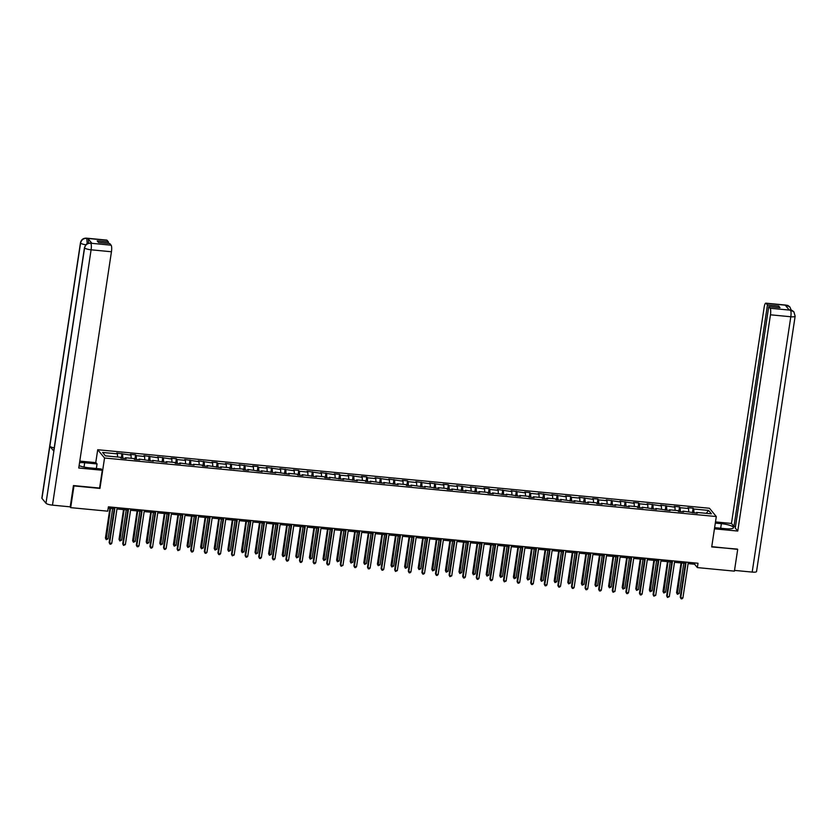 <?xml version="1.0" encoding="UTF-8"?>
<svg xmlns="http://www.w3.org/2000/svg" width="837" height="837" viewBox="0 0 837 837"><rect width="100%" height="100%" fill="white"/><g stroke="black" fill="none" stroke-linecap="round" stroke-linejoin="round"><path stroke-width="1.26" d="M95.753 462.631L97.709 449.731L709.473 508.258L716.305 516.544L104.541 458.006L97.709 449.731M708.604 510.424L693.789 509.011L693.109 508.195L687.878 507.693L688.558 508.509L680.188 507.703L679.518 506.887L674.287 506.385L674.957 507.212L660.686 505.088L661.356 505.904L647.085 503.79L647.765 504.606L639.395 503.801L638.715 502.985L633.483 502.482L634.164 503.299L619.893 501.185L620.562 502.001L606.291 499.888L606.961 500.704L598.601 499.898L597.921 499.082L592.69 498.58L593.37 499.396L579.089 497.283L579.769 498.099L571.399 497.304L570.729 496.477L565.498 495.985L566.168 496.801L551.897 494.677L552.566 495.494L538.296 493.38L538.976 494.196L530.606 493.391L529.926 492.574L524.694 492.083L525.374 492.899L511.104 490.775L511.773 491.591L497.502 489.478L498.172 490.294L489.812 489.488L489.132 488.672L483.901 488.18L484.581 488.996L470.3 486.872L470.98 487.689L456.709 485.575L457.379 486.391L449.009 485.586L448.339 484.769L443.108 484.267L443.788 485.094L429.507 482.97L430.187 483.786L415.916 481.673L416.585 482.489L408.215 481.683L407.546 480.867L402.315 480.365L402.984 481.181L388.713 479.067L389.393 479.883L375.112 477.77L375.792 478.586L367.422 477.781L366.742 476.964L361.521 476.462L362.191 477.278L347.92 475.165L348.59 475.981L340.22 475.186L339.55 474.359L334.319 473.868L334.999 474.684L320.717 472.56L321.398 473.376L307.127 471.262L307.796 472.078L299.426 471.273L298.757 470.457L293.525 469.965L294.195 470.781L279.924 468.657L280.604 469.473L266.323 467.36L267.003 468.176L258.633 467.37L257.953 466.554L252.732 466.063L253.402 466.879L239.131 464.755L239.8 465.571L225.53 463.457L226.21 464.273L217.84 463.468L217.16 462.652L211.928 462.15L212.608 462.976L198.338 460.852L199.007 461.668L184.736 459.555L185.406 460.371L177.036 459.565L176.366 458.749L171.135 458.247L171.815 459.063L157.534 456.95L158.214 457.766L143.943 455.652L144.613 456.468L136.243 455.663L135.573 454.847L130.342 454.345L131.011 455.161L116.741 453.047L117.421 453.863L102.595 452.451L105.41 455.851L120.225 457.264L120.905 458.08L126.136 458.582L125.456 457.766L133.826 458.571L134.495 459.387L139.727 459.879L139.057 459.063L153.328 461.187L152.658 460.371L166.929 462.484L166.249 461.668L174.619 462.474L175.299 463.29L180.53 463.782L179.85 462.966L194.121 465.09L193.452 464.273L201.822 465.069L202.491 465.885L207.722 466.387L207.053 465.571L221.324 467.695L220.644 466.868L229.014 467.674L229.694 468.49L242.615 468.971L243.285 469.787L248.516 470.289L247.846 469.473L262.117 471.597L261.447 470.781L275.718 472.895L275.038 472.078L289.32 474.192L288.639 473.376L297.009 474.181L297.679 474.997L302.91 475.5L302.241 474.684L316.512 476.797L315.842 475.981L324.201 476.776L324.882 477.603L330.113 478.094L329.433 477.278L343.714 479.402L343.034 478.586L357.305 480.7L356.635 479.883L365.005 480.689L365.675 481.505L370.906 481.997L370.236 481.181L384.507 483.305L383.827 482.489L398.109 484.602L397.429 483.786L405.799 484.592L406.468 485.408L411.699 485.899L411.03 485.083L425.301 487.207L424.631 486.391L438.902 488.505L438.222 487.689L446.592 488.494L447.272 489.31L452.503 489.812L451.823 488.986L466.094 491.11L465.424 490.294L479.695 492.407L479.026 491.591L487.385 492.397L488.065 493.213L493.296 493.715L492.616 492.899L506.898 495.012L506.218 494.196L520.488 496.31L519.819 495.494L528.189 496.299L528.858 497.115L534.09 497.617L533.41 496.801L541.78 497.596L542.46 498.413L547.691 498.915L547.011 498.099L555.381 498.894L556.061 499.72L561.282 500.212L560.612 499.396L574.883 501.52L574.213 500.704L588.484 502.817L587.804 502.001L596.174 502.807L596.854 503.623L602.085 504.115L601.405 503.299L615.676 505.422L615.007 504.606L629.278 506.72L628.608 505.904L636.978 506.709L637.648 507.525L642.879 508.017L642.199 507.201L656.48 509.325L655.8 508.509L670.071 510.622L669.401 509.806L677.771 510.612L678.441 511.428L683.672 511.93L683.002 511.104L697.273 513.227L696.593 512.411L711.419 513.824L708.604 510.424L706.25 513.332M688.108 563.615L694.584 564.232L697.357 567.591L698.016 563.249L108.391 506.835L107.732 511.177L70.685 507.64L73.97 485.92L99.948 488.41L104.541 458.006M125.1 458.488L125.456 457.766M122.641 454.365L122.84 458.268M131.011 455.161L131.168 458.31M138.701 459.785L139.057 459.063M136.243 455.663L136.441 459.565M144.613 456.468L144.77 459.618M152.303 461.082L152.658 460.371M149.844 456.971L150.032 460.873M158.214 457.766L158.371 460.915M165.904 462.39L166.249 461.668M163.445 458.268L163.633 462.17M171.815 459.063L171.962 462.212M179.495 463.688L179.85 462.966M177.036 459.565L177.235 463.468M185.406 460.371L185.563 463.52M193.096 464.985L193.452 464.273M190.637 460.873L190.836 464.776M199.007 461.668L199.164 464.817M206.697 466.293L207.053 465.571M204.238 462.17L204.427 466.073M212.608 462.976L212.765 466.115M220.298 467.59L220.644 466.868M217.84 463.468L218.028 467.37M226.21 464.273L226.356 467.423M233.889 468.898L234.245 468.176M231.43 464.776L231.629 468.678M239.8 465.571L239.957 468.72M247.49 470.195L247.846 469.473M245.032 466.073L245.22 469.975M253.402 466.879L253.559 470.017M261.092 471.493L261.447 470.781M258.633 467.37L258.821 471.273M267.003 468.176L267.16 471.325M274.693 472.8L275.038 472.078M272.234 468.678L272.423 472.581M280.604 469.473L280.751 472.623M288.284 474.098L288.639 473.376M285.825 469.975L286.024 473.878M294.195 470.781L294.352 473.92M301.885 475.395L302.241 474.684M299.426 471.273L299.615 475.186M307.796 472.078L307.953 475.228M315.486 476.703L315.842 475.981M313.028 472.581L313.216 476.483M321.398 473.376L321.554 476.525M329.087 478L329.433 477.278M326.629 473.878L326.817 477.781M334.999 474.684L335.145 477.833M342.678 479.298L343.034 478.586M340.22 475.186L340.418 479.088M348.59 475.981L348.747 479.13M356.28 480.605L356.635 479.883M353.821 476.483L354.009 480.386M362.191 477.278L362.348 480.428M369.881 481.903L370.236 481.181M367.422 477.781L367.61 481.683M375.792 478.586L375.949 481.735M383.482 483.2L383.827 482.489M381.023 479.088L381.212 482.991M389.393 479.883L389.54 483.033M397.073 484.508L397.429 483.786M394.614 480.386L394.813 484.288M402.984 481.181L403.141 484.33M410.674 485.805L411.03 485.083M408.215 481.683L408.404 485.586M416.585 482.489L416.742 485.638M424.275 487.103L424.631 486.391M421.817 482.991L422.005 486.893M430.187 483.786L430.344 486.935M437.877 488.41L438.222 487.689M435.418 484.288L435.606 488.191M443.788 485.094L443.934 488.233M451.467 489.708L451.823 488.986M449.009 485.586L449.207 489.488M457.379 486.391L457.536 489.54M465.069 491.016L465.424 490.294M462.61 486.893L462.798 490.796M470.98 487.689L471.137 490.838M478.67 492.313L479.026 491.591M476.211 488.191L476.399 492.093M484.581 488.996L484.728 492.135M492.271 493.61L492.616 492.899M489.812 489.488L490.001 493.391M498.172 490.294L498.329 493.443M505.862 494.918L506.218 494.196M503.403 490.796L503.602 494.698M511.773 491.591L511.93 494.74M519.463 496.215L519.819 495.494M517.004 492.093L517.193 495.996M525.374 492.899L525.531 496.038M533.064 497.513L533.41 496.801M530.606 493.391L530.794 497.304M538.976 494.196L539.122 497.345M546.666 498.821L547.011 498.099M544.207 494.698L544.395 498.601M552.566 495.494L552.723 498.643M560.256 500.118L560.612 499.396M557.798 495.996L557.997 499.898M566.168 496.801L566.325 499.951M573.858 501.415L574.213 500.704M571.399 497.304L571.587 501.206M579.769 498.099L579.926 501.248M587.459 502.723L587.804 502.001M585 498.601L585.189 502.503M593.37 499.396L593.517 502.545M601.06 504.02L601.405 503.299M598.601 499.898L598.79 503.801M606.961 500.704L607.118 503.853M614.651 505.318L615.007 504.606M612.192 501.206L612.391 505.109M620.562 502.001L620.719 505.15M628.252 506.626L628.608 505.904M625.794 502.503L625.982 506.406M634.164 503.299L634.32 506.448M641.853 507.923L642.199 507.201M639.395 503.801L639.583 507.703M647.765 504.606L647.911 507.756M655.455 509.22L655.8 508.509M652.996 505.109L653.184 509.011M661.356 505.904L661.512 509.053M669.045 510.528L669.401 509.806M666.587 506.406L666.786 510.308M674.957 507.212L675.114 510.35M682.647 511.825L683.002 511.104M680.188 507.703L680.376 511.606M688.558 508.509L688.715 511.658M696.248 513.133L696.593 512.411M693.789 509.011L693.978 512.914M716.305 516.544L711.712 546.938L737.407 549.093M737.69 549.428L734.405 571.137L697.357 567.591M70.015 506.824L70.685 507.64M108.193 508.132L114.24 508.708M116.96 508.969L127.841 510.015M130.562 510.277L141.443 511.313M144.163 511.574L155.044 512.61M157.764 512.872L168.635 513.918M171.355 514.18L182.236 515.215M184.956 515.477L195.837 516.513M198.557 516.774L209.438 517.821M212.159 518.082L223.029 519.118M225.749 519.379L236.63 520.426M239.351 520.677L250.232 521.723M252.952 521.985L263.833 523.02M266.553 523.282L277.424 524.328M280.144 524.579L291.025 525.626M293.745 525.887L304.626 526.923M307.346 527.184L318.227 528.231M320.948 528.492L331.818 529.528M334.538 529.79L345.419 530.825M348.14 531.087L359.021 532.133M361.741 532.395L372.622 533.431M375.332 533.692L386.213 534.728M388.933 534.989L399.814 536.036M402.534 536.297L413.415 537.333M416.135 537.595L427.016 538.63M429.726 538.892L440.607 539.938M443.328 540.2L454.209 541.236M456.929 541.497L467.81 542.543M470.53 542.794L481.411 543.841M484.121 544.102L495.002 545.138M497.722 545.4L508.603 546.446M511.323 546.697L522.204 547.743M524.925 548.005L535.806 549.041M538.515 549.302L549.396 550.348M552.117 550.61L562.998 551.646M565.718 551.907L576.599 552.943M579.319 553.205L590.2 554.251M592.91 554.512L603.791 555.548M606.511 555.81L617.392 556.846M620.112 557.107L630.993 558.153M633.714 558.415L644.595 559.451M647.304 559.712L658.185 560.748M660.906 561.01L671.787 562.056M674.507 562.318L685.388 563.353M117.421 453.863L117.567 457.012M694.783 562.945L694.584 564.232M693.109 508.195L692.419 512.767M679.518 506.887L678.828 511.459M665.917 505.59L665.227 510.162M652.316 504.292L651.625 508.854M638.715 502.985L638.024 507.557M625.124 501.687L624.433 506.259M611.523 500.39L610.832 504.952M597.921 499.082L597.231 503.654M584.32 497.785L583.63 502.357M570.729 496.477L570.039 501.049M557.128 495.18L556.438 499.752M543.527 493.882L542.836 498.454M529.926 492.574L529.235 497.147M516.335 491.277L515.644 495.849M502.734 489.98L502.043 494.552M489.132 488.672L488.442 493.244M475.531 487.375L474.841 491.947M461.94 486.077L461.25 490.649M448.339 484.769L447.649 489.342M434.738 483.472L434.047 488.044M421.137 482.175L420.446 486.736M407.546 480.867L406.855 485.439M393.945 479.57L393.254 484.142M380.343 478.272L379.653 482.834M366.742 476.964L366.051 481.537M353.151 475.667L352.461 480.239M339.55 474.359L338.859 478.931M325.949 473.062L325.258 477.634M312.347 471.765L311.657 476.337M298.757 470.457L298.066 475.029M285.155 469.159L284.465 473.732M271.554 467.862L270.864 472.434M257.953 466.554L257.262 471.126M244.362 465.257L243.672 469.829M230.761 463.96L230.07 468.532M217.16 462.652L216.469 467.224M203.558 461.354L202.868 465.927M189.968 460.057L189.277 464.619M176.366 458.749L175.676 463.321M162.765 457.452L162.075 462.024M149.164 456.155L148.473 460.716M135.573 454.847L134.883 459.419M121.972 453.549L121.281 458.121M685.587 562.056L680.272 597.179L680.732 597.744L686.12 562.108M682.908 597.953L681.946 598.853L681.077 598.769L680.732 597.744L682.908 597.953L688.296 562.318M681.077 598.769L680.272 597.179M681.077 562.945L676.568 592.711L677.039 593.266L679.215 593.475L683.787 563.207M681.611 562.998L677.384 594.291L676.568 592.711M679.215 593.475L677.384 594.291M714.631 527.666L725.533 528.702A10.138 2.239 8.6 0 0 733.474 527.708A10.138 2.239 8.6 0 0 721.368 523.669L715.321 523.094M714.453 528.827L737.753 531.056L735.263 528.053L768.753 306.583L770.134 308.257L790.599 310.182M735.482 526.609L733.955 526.463L731.465 523.449L764.171 307.2A5.409 1.266 -84.5 0 1 765.792 303.161A5.409 1.266 -84.5 0 1 766.064 303.329L767.445 304.992L733.955 526.463M715.499 521.922L731.465 523.449M737.753 531.056L770.458 314.806A5.409 1.266 -84.5 0 0 770.134 308.257M793.894 311.856L790.17 309.972C791.98 310.694 790.745 309.23 793.894 311.856L795.15 316.208L756.533 571.545A5.535 1.224 -171.4 0 1 752.191 572.089L734.52 570.395M768.753 306.583L780 307.66L778.692 306.07L767.445 304.992M786.979 307.273L786.466 305.327L785.294 305.223L789.27 310.035L790.442 310.14M737.638 549.365L711.753 546.634M778.692 306.07L778.473 307.514M791.174 310.161L789.929 307.053L786.424 305.275L766.064 303.329M84.024 467.067L84.673 462.756A10.138 2.239 8.6 0 0 79.546 462.662M79.096 465.634A10.138 2.239 8.6 0 0 88.837 467.789L101.214 468.971L102.281 470.258L78.741 468.009L111.447 251.759L91.097 249.803L52.48 505.14L70.214 506.845L73.436 485.565L99.582 488.065L102.281 470.258M84.673 462.756L97.05 463.939L95.993 462.652L79.787 461.103M96.36 468.511L97.05 463.939M107.063 240.282L86.703 238.336A5.409 1.266 95.5 0 0 86.431 238.158L106.78 240.114A5.409 1.266 95.5 0 1 107.063 240.282L108.433 241.945L108.214 243.389M52.48 505.14A5.535 1.224 -171.4 0 1 45.983 503.257L53.861 451.143A5.535 1.224 -171.4 0 1 53.756 450.84L84.485 247.616A5.535 1.224 -171.4 0 0 84.589 247.919C85.384 244.791 87.393 243.222 90.616 243.211L111.122 245.199A5.409 1.266 95.5 0 1 111.447 251.759M54.206 447.868A5.535 1.224 -171.4 0 1 49.843 446.288L41.965 498.402L45.983 503.257M41.965 498.402A5.535 1.224 -171.4 0 1 41.85 498.088L80.467 242.751A5.535 1.224 -171.4 0 0 80.582 243.065C81.377 239.937 83.376 238.357 86.588 238.336L87.927 238.503A5.409 1.266 95.5 0 1 88.45 243.19M85.824 244.791A5.535 1.224 -171.4 0 1 80.582 243.065L49.843 446.288L53.861 451.143L84.589 247.919A5.535 1.224 -171.4 0 0 91.097 249.803A5.409 1.266 -84.5 0 0 90.773 243.253M108.433 241.945L97.186 240.868L98.504 242.458L109.752 243.536L111.122 245.199M91.903 243.305L90.448 243.033L91.631 243.138A5.409 1.266 95.5 0 1 91.903 243.305L87.927 238.503M87.226 243.682L86.745 238.388M671.985 560.759L666.67 595.881L667.131 596.436L672.519 560.811M669.318 596.645L667.476 597.461L667.131 596.436L669.318 596.645L674.706 561.02M667.476 597.461L666.67 595.881M658.384 559.461L653.069 594.584L653.54 595.138L658.928 559.514M655.716 595.348L653.875 596.164L653.54 595.138L655.716 595.348L661.104 559.723M653.875 596.164L653.069 594.584M667.476 561.637L662.977 591.403L665.614 592.177L670.196 561.899M668.01 561.69L663.783 592.983L662.977 591.403M665.614 592.177L663.783 592.983M653.875 560.34L649.376 590.106L652.013 590.87L656.595 560.602M654.419 560.392L650.182 591.686L649.376 590.106M652.013 590.87L650.182 591.686M644.783 558.153L639.478 593.276L639.939 593.841L645.327 558.206M642.115 594.05L641.152 594.95L640.284 594.866L639.939 593.841L642.115 594.05L647.503 558.415M640.284 594.866L639.478 593.276M631.192 556.856L625.877 591.979L626.338 592.533L631.726 556.908M628.514 592.742L627.551 593.642L626.683 593.559L626.338 592.533L628.514 592.742L633.902 557.118M626.683 593.559L625.877 591.979M617.591 555.559L612.276 590.681L612.736 591.236L618.124 555.611M614.923 591.445L613.082 592.261L612.736 591.236L614.923 591.445L620.311 555.81M613.082 592.261L612.276 590.681M640.274 559.043L635.775 588.798L636.235 589.363L638.422 589.572L642.994 559.304M640.818 559.095L636.58 590.388L635.775 588.798M638.422 589.572L636.58 590.388M626.683 557.735L622.173 587.501L622.644 588.066L624.821 588.265L629.403 557.997M627.216 557.787L622.99 589.081L622.173 587.501M624.821 588.265L622.99 589.081M613.082 556.438L608.583 586.203L609.043 586.758L611.219 586.967L615.802 556.699M613.615 556.49L609.388 587.783L608.583 586.203M611.219 586.967L609.388 587.783M603.99 554.251L598.675 589.374L599.146 589.939L604.534 554.303M601.322 590.148L600.359 591.037L599.146 589.939L601.322 590.148L606.71 554.512M599.491 590.953L598.675 589.374M599.48 555.14L594.981 584.896L595.442 585.461L597.618 585.67L602.201 555.402M600.024 555.193L595.787 586.486L594.981 584.896M597.618 585.67L595.787 586.486M590.388 552.954L585.084 588.076L585.544 588.631L590.932 553.006M587.72 588.84L586.758 589.74L585.89 589.656L585.544 588.631L587.72 588.84L593.109 553.215M585.89 589.656L585.084 588.076M585.879 553.832L581.38 583.598L581.841 584.163L584.027 584.362L588.599 554.094M586.423 553.885L582.186 585.178L581.38 583.598M584.027 584.362L582.186 585.178M576.798 551.656L571.483 586.768L571.943 587.333L577.331 551.709M574.119 587.543L573.157 588.442L572.288 588.359L571.943 587.333L574.119 587.543L579.507 551.907M572.288 588.359L571.483 586.768M572.288 552.535L567.779 582.301L568.25 582.855L570.426 583.065L575.009 552.797M572.822 552.587L568.595 583.881L567.779 582.301M570.426 583.065L568.595 583.881M563.196 550.348L557.881 585.471L558.342 586.036L563.73 550.401M560.528 586.235L559.566 587.135L558.687 587.051L558.342 586.036L560.528 586.235L565.917 550.61M558.687 587.051L557.881 585.471M558.687 551.238L554.188 580.993L556.825 581.767L561.407 551.489M559.221 551.29L554.994 582.583L554.188 580.993M556.825 581.767L554.994 582.583M549.595 549.051L544.28 584.174L544.751 584.728L550.139 549.103M546.927 584.937L545.965 585.837L545.096 585.754L544.751 584.728L546.927 584.937L552.315 549.313M545.096 585.754L544.28 584.174M545.086 549.93L540.587 579.696L541.047 580.25L543.223 580.459L547.806 550.191M545.63 549.982L541.393 581.276L540.587 579.696M543.223 580.459L541.393 581.276M535.994 547.754L530.689 582.866L531.15 583.431L536.538 547.796M533.326 583.64L532.363 584.54L531.495 584.456L531.15 583.431L533.326 583.64L538.714 548.005M531.495 584.456L530.689 582.866M531.485 548.633L526.986 578.398L527.446 578.953L529.633 579.162L534.205 548.894M532.029 548.685L527.791 579.978L526.986 578.398M529.633 579.162L527.791 579.978M522.403 546.446L517.088 581.569L517.548 582.133L522.937 546.498M519.725 582.332L518.762 583.232L517.548 582.133L519.725 582.332L525.113 546.707M517.894 583.148L517.088 581.569M517.894 547.335L513.395 577.091L516.031 577.865L520.614 547.586M518.427 547.377L514.2 578.681L513.395 577.091M516.031 577.865L514.2 578.681M508.802 545.149L503.487 580.271L503.947 580.826L509.335 545.201M506.134 581.035L504.292 581.851L503.947 580.826L506.134 581.035L511.522 545.41M504.292 581.851L503.487 580.271M504.292 546.027L499.794 575.793L502.43 576.557L507.013 546.289M504.837 546.08L500.599 577.373L499.794 575.793M502.43 576.557L500.599 577.373M495.201 543.841L489.886 578.963L490.356 579.528L495.745 543.893M492.533 579.738L491.57 580.637L490.702 580.554L490.356 579.528L492.533 579.738L497.921 544.102M490.702 580.554L489.886 578.963M490.691 544.73L486.192 574.496L488.829 575.26L493.411 544.992M491.235 544.782L486.998 576.076L486.192 574.496M488.829 575.26L486.998 576.076M481.599 542.543L476.295 577.666L476.755 578.221L482.143 542.596M478.931 578.43L477.969 579.33L477.1 579.246L476.755 578.221L478.931 578.43L484.32 542.805M477.1 579.246L476.295 577.666M477.09 543.422L472.591 573.188L473.051 573.753L475.238 573.962L479.81 543.684M477.634 543.475L473.397 574.778L472.591 573.188M475.238 573.962L473.397 574.778M468.009 541.246L462.694 576.369L463.154 576.923L468.542 541.298M465.33 577.132L464.368 578.032L463.499 577.948L463.154 576.923L465.33 577.132L470.718 541.508M463.499 577.948L462.694 576.369M463.499 542.125L459 571.891L461.637 572.654L466.219 542.386M464.033 542.177L459.806 573.471L459 571.891M461.637 572.654L459.806 573.471M454.407 539.938L449.092 575.061L449.553 575.626L454.941 539.991M451.739 575.835L449.898 576.651L449.553 575.626L451.739 575.835L457.128 540.2M449.898 576.651L449.092 575.061M449.898 540.828L445.399 570.593L448.036 571.357L452.618 541.089M450.442 540.88L446.205 572.173L445.399 570.593M448.036 571.357L446.205 572.173M440.806 538.641L435.491 573.763L435.962 574.318L441.35 538.693M438.138 574.527L437.176 575.427L436.307 575.343L435.962 574.318L438.138 574.527L443.526 538.902M436.307 575.343L435.491 573.763M436.297 539.52L431.798 569.286L434.434 570.06L439.017 539.781M436.841 539.572L432.603 570.865L431.798 569.286M434.434 570.06L432.603 570.865M427.205 537.344L421.9 572.466L422.361 573.021L427.749 537.396M424.537 573.23L423.574 574.13L422.706 574.046L422.361 573.021L424.537 573.23L429.925 537.605M422.706 574.046L421.9 572.466M422.706 538.222L418.197 567.988L418.657 568.543L420.844 568.752L425.416 538.484M423.24 538.275L419.002 569.568L418.197 567.988M420.844 568.752L419.002 569.568M413.614 536.036L408.299 571.158L408.759 571.723L414.148 536.088M410.936 571.933L409.973 572.832L409.105 572.749L408.759 571.723L410.936 571.933L416.324 536.297M409.105 572.749L408.299 571.158M409.105 536.925L404.606 566.68L407.242 567.455L411.825 537.187M409.638 536.977L405.411 568.271L404.606 566.68M407.242 567.455L405.411 568.271M400.013 534.738L394.698 569.861L395.158 570.415L400.546 534.791M397.345 570.625L395.503 571.441L395.158 570.415L397.345 570.625L402.733 535M395.503 571.441L394.698 569.861M395.503 535.617L391.005 565.383L393.641 566.157L398.224 535.879M396.047 535.67L391.81 566.963L391.005 565.383M393.641 566.157L391.81 566.963M386.412 533.441L381.097 568.564L381.567 569.118L386.956 533.493M383.744 569.327L382.781 570.227L381.913 570.143L381.567 569.118L383.744 569.327L389.132 533.692M381.913 570.143L381.097 568.564M381.902 534.32L377.403 564.086L377.864 564.64L380.05 564.849L384.622 534.581M382.446 534.372L378.209 565.666L377.403 564.086M380.05 564.849L378.209 565.666M372.81 532.133L367.506 567.256L367.966 567.821L373.354 532.186M370.142 568.03L369.18 568.919L367.966 567.821L370.142 568.03L375.531 532.395M368.311 568.836L367.506 567.256M368.311 533.023L363.802 562.778L364.262 563.343L366.449 563.552L371.021 533.284M368.845 533.075L364.608 564.368L363.802 562.778M366.449 563.552L364.608 564.368M359.219 530.836L353.905 565.958L354.365 566.513L359.753 530.888M356.541 566.722L355.579 567.622L354.71 567.538L354.365 566.513L356.541 566.722L361.929 531.097M354.71 567.538L353.905 565.958M354.71 531.715L350.211 561.481L350.672 562.045L352.848 562.244L357.43 531.976M355.244 531.767L351.017 563.06L350.211 561.481M352.848 562.244L351.017 563.06M345.618 529.539L340.303 564.651L340.764 565.216L346.152 529.591M342.95 565.425L341.109 566.241L340.764 565.216L342.95 565.425L348.338 529.79M341.109 566.241L340.303 564.651M341.109 530.417L336.61 560.183L337.07 560.738L339.247 560.947L343.829 530.679M341.653 530.47L337.416 561.763L336.61 560.183M339.247 560.947L337.416 561.763M332.017 528.231L326.702 563.353L327.173 563.918L332.561 528.283M329.349 564.117L328.386 565.017L327.173 563.918L329.349 564.117L334.737 528.492M327.518 564.933L326.702 563.353M327.508 529.12L323.009 558.875L325.656 559.65L330.228 529.371M328.052 529.172L323.814 560.466L323.009 558.875M325.656 559.65L323.814 560.466M318.416 526.933L313.111 562.056L313.572 562.61L318.96 526.986M315.748 562.82L314.785 563.719L313.917 563.636L313.572 562.61L315.748 562.82L321.136 527.195M313.917 563.636L313.111 562.056M313.917 527.812L309.408 557.578L309.868 558.133L312.055 558.342L316.627 528.074M314.45 527.865L310.213 559.158L309.408 557.578M312.055 558.342L310.213 559.158M304.825 525.636L299.51 560.748L299.97 561.313L305.359 525.678M302.147 561.522L301.184 562.422L300.316 562.338L299.97 561.313L302.147 561.522L307.535 525.887M300.316 562.338L299.51 560.748M300.316 526.515L295.817 556.281L296.277 556.835L298.453 557.044L303.036 526.776M300.849 526.567L296.622 557.861L295.817 556.281M298.453 557.044L296.622 557.861M291.224 524.328L285.909 559.451L286.369 560.016L291.757 524.38M288.556 560.215L287.593 561.114L286.714 561.031L286.369 560.016L288.556 560.215L293.944 524.59M286.714 561.031L285.909 559.451M286.714 525.217L282.215 554.973L284.852 555.747L289.435 525.469M287.258 525.259L283.021 556.563L282.215 554.973M284.852 555.747L283.021 556.563M277.622 523.031L272.307 558.153L272.778 558.708L278.166 523.083M274.954 558.917L273.992 559.817L273.124 559.733L272.778 558.708L274.954 558.917L280.343 523.292M273.124 559.733L272.307 558.153M273.113 523.91L268.614 553.675L269.075 554.23L271.261 554.439L275.833 524.171M273.657 523.962L269.42 555.255L268.614 553.675M271.261 554.439L269.42 555.255M264.021 521.723L258.717 556.846L259.177 557.411L264.565 521.775M261.353 557.62L260.391 558.52L259.522 558.436L259.177 557.411L261.353 557.62L266.741 521.985M259.522 558.436L258.717 556.846M259.522 522.612L255.013 552.378L255.473 552.933L257.66 553.142L262.232 522.874M260.056 522.665L255.819 553.958L255.013 552.378M257.66 553.142L255.819 553.958M250.43 520.426L245.115 555.548L245.576 556.103L250.964 520.478M247.752 556.312L246.789 557.212L245.921 557.128L245.576 556.103L247.752 556.312L253.14 520.687M245.921 557.128L245.115 555.548M245.921 521.305L241.422 551.07L244.059 551.845L248.641 521.566M246.455 521.357L242.228 552.661L241.422 551.07M244.059 551.845L242.228 552.661M236.829 519.128L231.514 554.251L231.975 554.805L237.363 519.181M234.161 555.015L232.32 555.831L231.975 554.805L234.161 555.015L239.549 519.39M232.32 555.831L231.514 554.251M232.32 520.007L227.821 549.773L230.457 550.537L235.04 520.269M232.864 520.059L228.627 551.353L227.821 549.773M230.457 550.537L228.627 551.353M223.228 517.821L217.923 552.943L218.384 553.508L223.772 517.873M220.56 553.717L219.597 554.617L218.729 554.533L218.384 553.508L220.56 553.717L225.948 518.082M218.729 554.533L217.923 552.943M218.719 518.71L214.22 548.476L214.68 549.03L216.867 549.239L221.439 518.971M219.263 518.762L215.025 550.055L214.22 548.476M216.867 549.239L215.025 550.055M209.627 516.523L204.322 551.646L204.783 552.2L210.171 516.575M206.959 552.41L205.996 553.309L205.128 553.226L204.783 552.2L206.959 552.41L212.347 516.785M205.128 553.226L204.322 551.646M205.128 517.402L200.618 547.168L201.089 547.733L203.265 547.942L207.838 517.664M205.661 517.454L201.424 548.748L200.618 547.168M203.265 547.942L201.424 548.748M196.036 515.226L190.721 550.348L191.181 550.903L196.569 515.278M193.357 551.112L192.395 552.012L191.527 551.928L191.181 550.903L193.357 551.112L198.756 515.487M191.527 551.928L190.721 550.348M191.527 516.105L187.028 545.87L189.664 546.634L194.247 516.366M192.06 516.157L187.833 547.45L187.028 545.87M189.664 546.634L187.833 547.45M182.435 513.918L177.12 549.041L177.58 549.606L182.968 513.97M179.767 549.815L177.925 550.631L177.58 549.606L179.767 549.815L185.155 514.18M177.925 550.631L177.12 549.041M177.925 514.807L173.426 544.563L176.063 545.337L180.646 515.069M178.469 514.86L174.232 546.153L173.426 544.563M176.063 545.337L174.232 546.153M168.833 512.621L163.529 547.743L163.989 548.298L169.377 512.673M166.165 548.507L165.203 549.407L164.334 549.323L163.989 548.298L166.165 548.507L171.554 512.882M164.334 549.323L163.529 547.743M164.324 513.5L159.825 543.265L160.285 543.83L162.472 544.04L167.044 513.761M164.868 513.552L160.631 544.845L159.825 543.265M162.472 544.04L160.631 544.845M155.232 511.323L149.928 546.446L150.388 547L155.776 511.376M152.564 547.21L151.602 548.109L150.733 548.026L150.388 547L152.564 547.21L157.952 511.574M150.733 548.026L149.928 546.446M150.733 512.202L146.224 541.968L146.695 542.522L148.871 542.732L153.443 512.464M151.267 512.254L147.03 543.548L146.224 541.968M148.871 542.732L147.03 543.548M141.641 510.015L136.326 545.138L136.787 545.703L142.175 510.068M138.973 545.912L138 546.802L136.787 545.703L138.973 545.912L144.362 510.277M137.132 546.718L136.326 545.138M137.132 510.905L132.633 540.66L135.27 541.434L139.852 511.166M137.666 510.957L133.439 542.25L132.633 540.66M135.27 541.434L133.439 542.25M128.04 508.718L122.725 543.841L123.185 544.395L128.574 508.77M125.372 544.605L123.531 545.421L123.185 544.395L125.372 544.605L130.76 508.98M123.531 545.421L122.725 543.841M123.531 509.597L119.032 539.363L119.492 539.928L121.668 540.127L126.251 509.859M124.075 509.649L119.837 540.943L119.032 539.363M121.668 540.127L119.837 540.943M114.439 507.421L109.134 542.533L109.595 543.098L114.983 507.473M111.771 543.307L110.808 544.207L109.94 544.123L109.595 543.098L111.771 543.307L117.159 507.672M109.94 544.123L109.134 542.533M109.929 508.3L105.431 538.065L105.891 538.62L108.078 538.829L112.65 508.561M110.474 508.352L106.236 539.645L105.431 538.065M108.078 538.829L106.236 539.645M752.191 572.089L790.808 316.752L770.458 314.806M720.678 528.241L721.368 523.669M795.15 316.208A5.535 1.224 -171.4 0 1 790.808 316.752A5.409 1.266 -84.5 0 0 790.484 310.203M765.792 303.161L786.152 305.107A5.409 1.266 95.5 0 1 786.424 305.275M790.17 309.972L789.134 309.878M786.152 305.107C787.983 305.871 786.665 304.291 789.929 307.053M86.431 238.158C83.229 238.074 81.241 239.612 80.467 242.751M90.448 243.033L87.895 243.368C87.77 243.829 86.577 242.552 84.485 247.616"/></g></svg>
